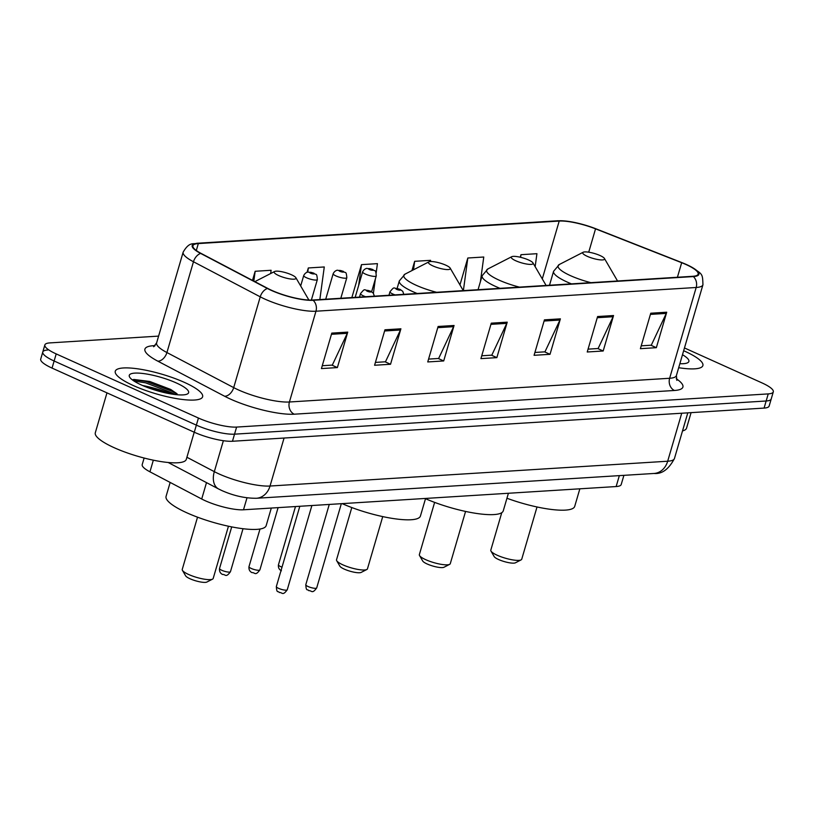 <?xml version="1.0" encoding="UTF-8"?>
<svg xmlns="http://www.w3.org/2000/svg" width="814" height="814" viewBox="0 0 814 814"><rect width="100%" height="100%" fill="white"/><g stroke="black" fill="none" stroke-linecap="round" stroke-linejoin="round"><path stroke-width="1.22" d="M623.9 475.345L621.214 484.503A28.439 6.4 -163.7 0 1 616.147 486.548L243.498 509.788A28.439 6.4 -163.7 0 1 201.709 499.013L149.939 471.815A28.439 6.4 -163.7 0 1 142.206 464.601L144.129 458.038M166.901 393.162A37.922 8.527 16.3 0 0 147.314 387.444M47.843 349.989A28.439 6.4 16.3 0 0 42.776 352.024L40.7 359.116A28.439 6.4 16.3 0 0 52.045 368.091L194.281 432.234A28.439 6.4 16.3 0 0 232.458 441.259L764.081 408.089A28.439 6.4 16.3 0 0 769.149 406.054L771.224 398.962A28.439 6.4 16.3 0 1 766.157 400.997A28.439 6.4 16.3 0 0 771.224 398.962L773.3 391.87A28.439 6.4 16.3 0 0 761.955 382.885L684.462 347.954M158.598 336.111L49.919 342.898A28.439 6.4 16.3 0 0 44.851 344.933A28.439 6.4 16.3 0 0 56.197 353.907L198.433 418.04A28.439 6.4 16.3 0 0 236.609 427.075L234.534 434.167L766.157 400.997L234.534 434.167A28.439 6.4 16.3 0 1 196.357 425.132A28.439 6.4 16.3 0 0 234.534 434.167L232.458 441.259M56.197 353.907L54.121 360.999L196.357 425.132L54.121 360.999A28.439 6.4 16.3 0 1 42.776 352.024A28.439 6.4 16.3 0 0 54.121 360.999L52.045 368.091M684.716 351.2A45.503 10.236 16.3 0 0 683.658 350.732A45.503 10.236 16.3 0 1 684.716 351.2A45.503 10.236 16.3 0 1 702.879 365.567A45.503 10.236 16.3 0 0 684.716 351.2M184.463 382.407A45.503 10.236 16.3 0 0 140.252 369.21A45.503 10.236 16.3 0 0 115.273 371.235A45.503 10.236 16.3 0 0 133.425 385.592A45.503 10.236 16.3 0 0 177.645 398.789A45.503 10.236 16.3 0 0 202.615 396.774A45.503 10.236 16.3 0 0 184.463 382.407A45.503 10.236 16.3 0 0 140.252 369.21A45.503 10.236 16.3 0 0 115.273 371.235A45.503 10.236 16.3 0 0 133.425 385.592A45.503 10.236 16.3 0 0 177.645 398.789A45.503 10.236 16.3 0 0 202.615 396.774A45.503 10.236 16.3 0 0 184.463 382.407M686.049 264.55A30.332 6.827 -163.7 0 1 698.147 274.135A30.332 6.827 -163.7 0 1 692.745 276.302L312.525 300.03A30.332 6.827 -163.7 0 1 267.948 288.522L201.17 253.449A30.332 6.827 -163.7 0 1 192.928 245.747A30.332 6.827 -163.7 0 1 198.331 243.569L559.208 221.062A30.332 6.827 -163.7 0 1 595.543 228.846L681.674 262.719A30.332 6.827 -163.7 0 1 686.049 264.55M686.477 264.53A31.095 6.99 16.3 0 0 681.99 262.647L595.858 228.775A31.095 6.99 16.3 0 0 566.229 221.103A31.095 6.99 16.3 0 0 558.608 220.787L197.741 243.305A31.095 6.99 16.3 0 0 200.651 253.429L267.43 288.502A31.095 6.99 16.3 0 0 313.115 300.295L693.335 276.577A31.095 6.99 16.3 0 0 688.827 265.639A31.095 6.99 16.3 0 0 686.477 264.53M331.797 333.109L321.428 368.579L337.372 367.582L347.741 332.122L331.797 333.109M322.252 365.72L332.316 365.099L347.293 333.313A7.58 6.278 -93.6 0 0 347.741 332.122M331.919 365.12L337.372 367.582M384.951 329.792L374.582 365.262L390.537 364.265L400.905 328.805L384.951 329.792M375.417 362.413L385.48 361.782L400.457 329.996A7.58 6.278 -93.6 0 0 400.905 328.805M385.083 361.803L390.537 364.265M438.115 326.475L427.747 361.945L443.701 360.948L454.07 325.488L438.115 326.475M428.581 359.096L438.644 358.465L453.612 326.679A7.58 6.278 -93.6 0 0 454.07 325.488M438.247 358.486L443.701 360.948M650.762 313.217L640.394 348.677L656.349 347.68L666.717 312.22L650.762 313.217M641.229 345.828L651.292 345.197L666.269 313.41A7.58 6.278 -93.6 0 0 666.717 312.22M650.895 345.228L656.349 347.68M597.608 316.534L587.23 351.994L603.184 350.997L613.553 315.537L597.608 316.534M588.064 349.145L598.127 348.514L613.105 316.727A7.58 6.278 -93.6 0 0 613.553 315.537M597.73 348.534L603.184 350.997M544.444 319.851L534.076 355.311L550.02 354.314L560.388 318.854L544.444 319.851M534.91 352.462L544.963 351.831L559.94 320.044A7.58 6.278 -93.6 0 0 560.388 318.854M544.566 351.852L550.02 354.314M491.28 323.168L480.911 358.628L496.855 357.631L507.224 322.171L491.28 323.168M481.746 355.779L491.809 355.148L506.776 323.362A7.58 6.278 -93.6 0 0 507.224 322.171M491.412 355.169L496.855 357.631M678.693 367.714A45.503 10.236 16.3 0 0 702.879 365.567A45.503 10.236 16.3 0 1 678.693 367.714M236.609 427.075L768.233 393.905A28.439 6.4 16.3 0 0 773.3 391.87M270.665 273.524L271.113 270.279L255.158 271.276L252.493 280.403M430.433 261.538L430.596 260.327L414.652 261.325L411.945 270.574M480.413 281.654L483.76 257.01L467.816 258.007L459.951 284.9M535.154 266.666L536.925 253.693L520.97 254.69L520.238 257.224M319.841 299.572L324.277 266.961L308.323 267.959L307.082 272.202M376.18 272.853L377.431 263.644L361.487 264.642L351.862 297.568M375.346 279.049L373.402 293.294M361.487 264.642L358.659 285.429M414.652 261.325L413.502 269.78M467.816 258.007L463.38 290.618M520.97 254.69L520.614 257.316M308.323 267.959L307.773 272.049M255.158 271.276L253.826 281.105M682.519 430.921A47.395 10.663 16.3 0 0 686.548 428.154L691.086 412.647M679.863 363.705A30.912 6.95 16.3 0 0 687.616 362.779A30.912 6.95 16.3 0 0 682.488 354.731M501.76 512.688L490.801 550.162A16.117 3.622 16.3 0 0 490.984 551.088L494.19 556.583A11.376 2.554 16.3 0 0 498.595 559.523A11.376 2.554 16.3 0 0 515.435 562.8L521.082 559.89A16.117 3.622 16.3 0 0 521.733 559.208L537.016 506.969M490.984 551.088A16.117 3.622 16.3 0 0 497.232 555.25A16.117 3.622 16.3 0 0 521.082 559.89M587.26 256.318A11.376 2.554 16.3 0 0 599.43 259.778A11.376 2.554 16.3 0 0 604.426 258.465A11.376 2.554 16.3 0 0 600.02 255.525A11.376 2.554 16.3 0 0 583.18 252.248A11.376 2.554 16.3 0 0 587.26 256.318M506.949 498.249A52.137 11.732 16.3 0 0 574.715 506.379L579.853 488.807M434.625 502.38L419.352 554.619A16.117 3.622 16.3 0 0 419.536 555.545L422.731 561.039A11.376 2.554 16.3 0 0 427.147 563.98A11.376 2.554 16.3 0 0 443.986 567.256L449.633 564.346A16.117 3.622 16.3 0 0 450.284 563.664L465.567 511.426M419.536 555.545A16.117 3.622 16.3 0 0 425.783 559.706A16.117 3.622 16.3 0 0 449.633 564.346M515.801 260.775A11.376 2.554 16.3 0 0 527.981 264.235A11.376 2.554 16.3 0 0 532.977 262.922A11.376 2.554 16.3 0 0 528.561 259.981A11.376 2.554 16.3 0 0 511.731 256.705A11.376 2.554 16.3 0 0 515.801 260.775M425.498 498.697A52.137 11.732 16.3 0 0 503.266 510.836L508.404 493.264M351.801 507.549L336.528 559.788A16.117 3.622 16.3 0 0 336.711 560.714L339.906 566.208A11.376 2.554 16.3 0 0 344.322 569.139A11.376 2.554 16.3 0 0 361.151 572.415L366.809 569.515A16.117 3.622 16.3 0 0 367.46 568.833L382.733 516.595M336.711 560.714A16.117 3.622 16.3 0 0 342.959 564.875A16.117 3.622 16.3 0 0 366.809 569.515M432.977 265.944A11.376 2.554 16.3 0 0 445.146 269.403A11.376 2.554 16.3 0 0 450.152 268.081A11.376 2.554 16.3 0 0 445.736 265.15A11.376 2.554 16.3 0 0 428.897 261.874A11.376 2.554 16.3 0 0 432.977 265.944M342.155 503.632A52.137 11.732 16.3 0 0 392.368 518.406A52.137 11.732 16.3 0 0 420.441 516.005L425.58 498.433M197.527 517.175L182.244 569.413A16.117 3.622 16.3 0 0 182.428 570.339L185.633 575.834A11.376 2.554 16.3 0 0 190.038 578.764A11.376 2.554 16.3 0 0 206.878 582.041L212.535 579.141A16.117 3.622 16.3 0 0 213.187 578.459L228.459 526.22M182.428 570.339A16.117 3.622 16.3 0 0 188.675 574.501A16.117 3.622 16.3 0 0 212.535 579.141M278.703 275.57A11.376 2.554 16.3 0 0 290.873 279.029A11.376 2.554 16.3 0 0 295.869 277.706A11.376 2.554 16.3 0 0 291.463 274.776A11.376 2.554 16.3 0 0 274.623 271.5A11.376 2.554 16.3 0 0 278.703 275.57M170.157 482.437L166.076 496.357A52.137 11.732 16.3 0 0 186.884 512.82A52.137 11.732 16.3 0 0 237.546 527.94A52.137 11.732 16.3 0 0 266.168 525.63L271.306 508.058M106.97 392.857L95.309 432.763A47.395 10.663 16.3 0 0 114.214 447.72A47.395 10.663 16.3 0 0 160.277 461.467A47.395 10.663 16.3 0 0 186.294 459.361L194.231 432.203M176.282 382.926A30.912 6.95 16.3 0 0 143.213 373.524A30.912 6.95 16.3 0 0 129.63 377.106A30.912 6.95 16.3 0 0 141.616 385.083A30.912 6.95 16.3 0 0 187.362 393.986A30.912 6.95 16.3 0 0 176.282 382.926M177.055 393.773L170.675 389.438L149.735 381.461L133.811 379.456L132.468 379.965M133.964 381.013L145.574 382.824L171.774 392.735L174.837 394.505M133.099 379.65L145.991 381.42L172.192 391.331L177.788 394.8M619.342 475.63L616.147 486.548M153.337 460.185L149.939 471.815M206.502 482.621L201.709 499.013M246.998 497.822L243.498 509.788M186.905 457.254L214.316 471.652A37.922 8.527 16.3 0 0 219.139 473.992A37.922 8.527 16.3 0 0 270.034 486.029L667.684 461.223A37.922 8.527 16.3 0 0 674.45 458.506C668.772 469.24 661.975 474.226 654.049 473.463L256.4 498.27A18.956 15.68 86.4 0 0 270.034 486.029L284.066 438.034M681.725 413.227L667.684 461.223A18.956 15.68 86.4 0 1 654.049 473.463M223.372 440.7L214.316 471.652A18.956 12.342 117.7 0 0 218.539 488.949L168.183 462.494M764.081 408.089L768.233 393.905M194.281 432.234L198.433 418.04M676.22 378.683A47.395 10.663 -163.7 0 1 674.45 390.476L294.23 414.194A9.483 7.845 86.4 0 1 289.418 401.994L669.637 378.276A37.922 8.527 16.3 0 0 676.393 375.549L676.851 380.392M294.23 414.194A47.395 10.663 -163.7 0 1 230.616 399.155A47.395 10.663 -163.7 0 1 224.583 396.225L157.804 361.151A47.395 10.663 -163.7 0 1 153.368 345.716L155.108 345.604M238.522 389.957A37.922 8.527 16.3 0 0 289.418 401.994L315.964 311.213A37.922 8.527 -163.7 0 1 260.246 296.835L193.467 261.762A37.922 8.527 -163.7 0 1 183.16 252.126L156.614 342.908A37.922 8.527 16.3 0 0 166.921 352.543L233.699 387.617A37.922 8.527 16.3 0 0 238.522 389.957M566.229 221.103L557.61 220.777A9.483 7.845 86.4 0 1 558.608 220.787M197.741 243.305A9.483 7.845 -93.6 0 0 196.734 243.284C193.508 244.607 189.57 241.086 183.16 252.126M200.651 253.429A9.483 6.166 117.7 0 0 193.467 261.762L166.921 352.543A9.483 6.166 -62.3 0 1 157.804 361.151M267.43 288.502A9.483 6.166 117.7 0 0 260.246 296.835L233.699 387.617A9.483 6.166 -62.3 0 1 224.583 396.225M313.115 300.295A9.483 7.845 86.4 0 1 315.964 311.213L696.184 287.484A9.483 7.845 -93.6 0 0 693.335 276.577M688.827 265.639C702.96 274.43 702.513 273.005 702.94 284.768A37.922 8.527 -163.7 0 1 696.184 287.484L669.637 378.276A9.483 7.845 86.4 0 0 674.45 390.476M154.568 346.133A9.483 7.845 86.4 0 1 153.368 345.716M198.331 243.569L196.306 250.488M681.674 262.719L677.421 277.259M595.543 228.846L588.726 252.187M559.208 221.062L542.287 278.907M490.934 324.348L506.776 323.362M544.098 321.031L559.94 320.044M597.262 317.714L613.105 316.727M650.417 314.397L666.269 313.41M437.769 327.666L453.612 326.679M384.605 330.983L400.457 329.996M331.451 334.3L347.293 333.313M549.501 285.246L553.581 271.296L559.35 264.479A31.349 7.051 16.3 0 0 570.594 275.702A31.349 7.051 16.3 0 0 590.903 282.662M553.581 271.296A34.127 7.672 16.3 0 0 567.205 282.061A34.127 7.672 16.3 0 0 571.459 283.872M478.052 289.703L482.132 275.753L487.901 268.935A31.349 7.051 16.3 0 0 499.145 280.158A31.349 7.051 16.3 0 0 519.454 287.118M482.132 275.753A34.127 7.672 16.3 0 0 495.757 286.518A34.127 7.672 16.3 0 0 500.01 288.329M397.12 288.41L399.308 280.922L405.077 274.104A31.349 7.051 16.3 0 0 416.31 285.327A31.349 7.051 16.3 0 0 436.63 292.287M399.308 280.922A34.127 7.672 16.3 0 0 412.922 291.687A34.127 7.672 16.3 0 0 417.185 293.498M171.896 394.088A37.922 8.527 16.3 0 0 142.603 385.521M316.707 587.912C311.986 594.454 311.813 590.354 308.771 590.669C307.407 588.634 306.268 592.104 305.789 584.727A5.688 1.282 16.3 0 0 308.058 586.518A5.688 1.282 16.3 0 0 313.583 588.166A5.688 1.282 16.3 0 0 316.707 587.912L341.341 503.683M395.034 294.882A7.112 1.597 -163.7 0 1 392.816 294.007A7.112 1.597 -163.7 0 1 389.977 291.768C395.177 285.612 392.613 288.512 400.081 289.357L402.757 291.331L403.815 294.332M399.43 289.245A2.371 0.529 16.3 0 0 396.245 288.492A2.371 0.529 16.3 0 0 396.764 289.408A2.371 0.529 16.3 0 0 399.949 290.16A2.371 0.529 16.3 0 0 399.43 289.245M287.261 589.753C282.539 596.296 282.356 592.195 279.314 592.511C277.95 590.476 276.811 593.945 276.343 586.558A5.688 1.282 16.3 0 0 278.612 588.359A5.688 1.282 16.3 0 0 284.137 590.008A5.688 1.282 16.3 0 0 287.261 589.753L311.884 505.525M365.588 296.713A7.112 1.597 -163.7 0 1 363.359 295.848A7.112 1.597 -163.7 0 1 360.521 293.6C365.72 287.454 363.156 290.344 370.624 291.188L373.311 293.172L374.369 296.164M369.973 291.076A2.371 0.529 16.3 0 0 366.788 290.323A2.371 0.529 16.3 0 0 367.318 291.249A2.371 0.529 16.3 0 0 370.502 292.002A2.371 0.529 16.3 0 0 369.973 291.076M281.42 570.777C279.131 569.637 278.134 567.653 278.439 564.835A5.688 1.282 16.3 0 0 280.708 566.625A5.688 1.282 16.3 0 0 282.01 567.154M371.632 291.717L376.272 275.865A7.112 1.597 -163.7 0 1 372.364 276.18A7.112 1.597 -163.7 0 1 365.466 274.115A7.112 1.597 -163.7 0 1 362.627 271.876L355.169 297.364M369.414 269.515A2.371 0.529 16.3 0 0 372.598 270.268A2.371 0.529 16.3 0 0 372.069 269.353A2.371 0.529 16.3 0 0 368.895 268.6A2.371 0.529 16.3 0 0 369.414 269.515M251.251 568.467A5.688 1.282 16.3 0 0 256.786 570.115A5.688 1.282 16.3 0 0 259.9 569.861C255.189 576.404 255.006 572.303 251.964 572.618C249.674 571.479 248.687 569.495 248.982 566.666A5.688 1.282 16.3 0 0 251.251 568.467M340.812 298.26L346.825 277.696A7.112 1.597 -163.7 0 1 342.918 278.012A7.112 1.597 -163.7 0 1 336.009 275.956A7.112 1.597 -163.7 0 1 333.17 273.708L325.722 299.206M339.967 271.357A2.371 0.529 16.3 0 0 343.142 272.11A2.371 0.529 16.3 0 0 342.623 271.184A2.371 0.529 16.3 0 0 339.438 270.431A2.371 0.529 16.3 0 0 339.967 271.357M221.805 570.299A5.688 1.282 16.3 0 0 227.33 571.947A5.688 1.282 16.3 0 0 230.454 571.703C225.732 578.245 225.559 574.135 222.517 574.46C220.228 573.31 219.231 571.326 219.536 568.508A5.688 1.282 16.3 0 0 221.805 570.299M311.365 300.071L317.368 279.538A7.112 1.597 -163.7 0 1 313.461 279.853A7.112 1.597 -163.7 0 1 306.552 277.788A7.112 1.597 -163.7 0 1 303.724 275.549L300.671 285.958M310.51 273.189A2.371 0.529 16.3 0 0 313.695 273.942A2.371 0.529 16.3 0 0 313.166 273.026A2.371 0.529 16.3 0 0 309.992 272.273A2.371 0.529 16.3 0 0 310.51 273.189M256.4 498.27C245.207 498.351 233.73 495.807 221.978 490.618L218.539 488.949M674.45 458.506L687.799 412.851M557.61 220.777L196.734 243.284M44.851 344.933L42.776 352.024M702.94 284.768L676.393 375.549M156.614 342.908L153.622 346.744M604.426 258.465L617.551 280.993M583.18 252.248L559.35 264.479M532.977 262.922L546.102 285.449M511.731 256.705L487.901 268.935M450.152 268.081L463.278 290.618M428.897 261.874L405.077 274.104M295.869 277.706L308.882 300.03M274.623 271.5L254.853 281.644M305.789 584.727L329.263 504.436M388.96 295.258L389.977 291.768M276.343 586.558L299.817 506.277M359.503 297.1L360.521 293.6M376.272 275.865C375.61 268.172 374.928 272.018 372.72 269.465L366.738 268.366C364.937 268.803 363.563 269.973 362.627 271.876M278.439 564.835L295.482 506.552M259.9 569.861L278.103 507.631M346.825 277.696C346.154 270.004 345.472 273.86 343.274 271.296L337.281 270.197C335.48 270.635 334.116 271.805 333.17 273.708M248.982 566.666L259.992 529.029M230.454 571.703L243.02 528.724M317.368 279.538C316.707 271.845 316.025 275.692 313.817 273.138L307.834 272.039C306.033 272.476 304.66 273.646 303.724 275.549M219.536 568.508L231.705 526.892"/></g></svg>
